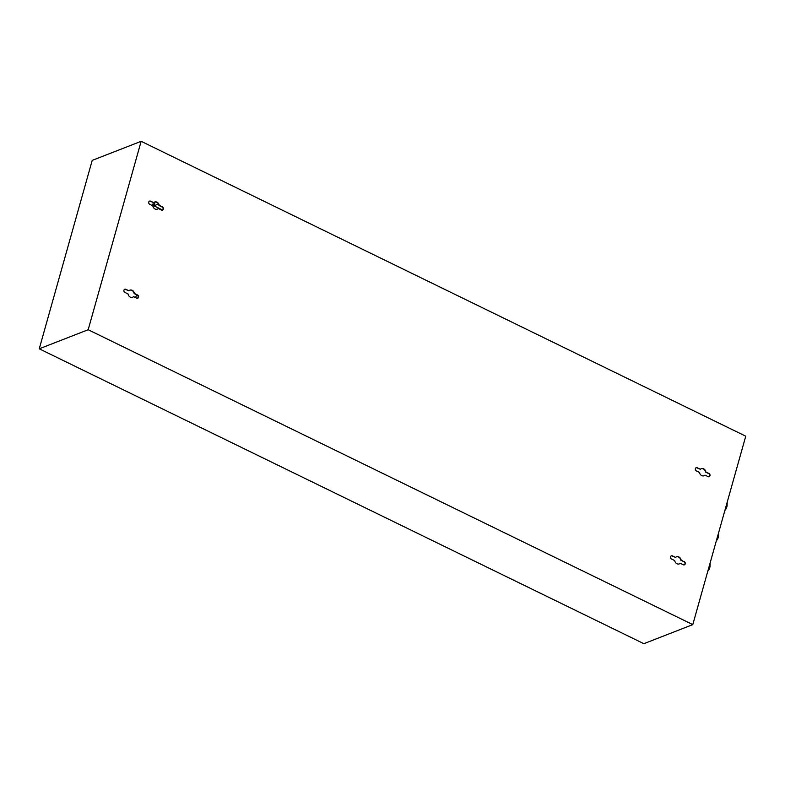 <?xml version="1.0" encoding="UTF-8"?>
<svg xmlns="http://www.w3.org/2000/svg" width="785" height="785" viewBox="0 0 785 785"><rect width="100%" height="100%" fill="white"/><g stroke="black" fill="none" stroke-linecap="round" stroke-linejoin="round"><path stroke-width="1.18" d="M161.533 210.066L161.671 209.575M137.738 298.221A1.766 1.472 68.7 0 0 137.542 294.993L134.461 293.492A3.807 3.169 68.7 0 0 129.868 290.175A3.807 3.169 68.7 0 0 128.926 290.793L125.845 289.282A1.766 1.472 68.7 0 0 124.952 292.442L128.043 293.953A3.807 3.169 68.7 0 0 132.626 297.27A3.807 3.169 68.7 0 0 133.568 296.651L136.659 298.153A1.766 1.472 68.7 0 0 137.738 298.221L138.238 296.279M153.33 202.726L152.604 205.307L155.106 206.524M160.582 209.036L160.444 209.536M136.492 294.728L135.668 297.672M724.889 510.427A4.21 1.727 -64 0 0 726.89 506.737A4.21 1.727 -64 0 0 727.087 504.627M725.114 509.612A6.143 2.512 -64 0 0 726.822 505.834A6.143 2.512 -64 0 0 727.145 503.018M725.566 508.013A8.076 3.307 -64 0 0 726.753 504.932A8.076 3.307 -64 0 0 727.214 502.135M716.342 540.816A4.21 1.727 -64 0 0 718.344 537.126A4.21 1.727 -64 0 0 718.54 535.017M716.568 540.002A6.143 2.512 -64 0 0 718.275 536.224A6.143 2.512 -64 0 0 718.599 533.408M717.019 538.402A8.076 3.307 -64 0 0 718.206 535.321A8.076 3.307 -64 0 0 718.677 532.524M707.805 571.205A4.21 1.727 -64 0 0 709.797 567.516A4.21 1.727 -64 0 0 710.003 565.406M708.031 570.391A6.143 2.512 -64 0 0 709.728 566.613A6.143 2.512 -64 0 0 710.062 563.797M708.482 568.791A8.076 3.307 -64 0 0 709.66 565.71A8.076 3.307 -64 0 0 710.131 562.914M162.564 210.007L153.978 205.817L155.057 201.981M158.442 203.992L153.978 205.817M152.663 205.091L154.38 204.424M709.974 475.769A1.766 1.472 68.7 0 0 708.973 473.483L705.882 471.971A3.807 3.169 68.7 0 0 701.299 468.665A3.807 3.169 68.7 0 0 700.357 469.283L697.276 467.772A1.766 1.472 68.7 0 0 696.383 470.931L699.474 472.442A3.807 3.169 68.7 0 0 704.057 475.749A3.807 3.169 68.7 0 0 704.999 475.131L708.09 476.642A1.766 1.472 68.7 0 0 709.974 475.769M709.032 476.75A1.766 1.472 68.7 0 0 708.698 473.59L705.607 472.089A3.807 3.169 68.7 0 0 701.162 468.724M149.729 204.316A1.766 1.472 -111.3 0 1 150.612 201.156L153.703 202.658A3.807 3.169 -111.3 0 1 154.635 202.039A3.807 3.169 -111.3 0 1 159.227 205.356L162.318 206.867A1.766 1.472 -111.3 0 1 161.425 210.027L158.344 208.516A3.807 3.169 -111.3 0 1 157.402 209.134A3.807 3.169 -111.3 0 1 152.81 205.817L149.729 204.316M684.206 561.609A1.766 1.472 -111.3 0 1 683.313 564.768L680.222 563.267A3.807 3.169 -111.3 0 1 679.29 563.885A3.807 3.169 -111.3 0 1 674.698 560.568L671.607 559.067A1.766 1.472 -111.3 0 1 672.5 555.908L675.591 557.409A3.807 3.169 -111.3 0 1 676.523 556.791A3.807 3.169 -111.3 0 1 681.115 560.107L683.921 561.717A1.766 1.472 -111.3 0 1 684.255 564.886M700.357 469.283L696.992 467.88A1.766 1.472 68.7 0 0 696.05 467.772M703.919 475.808A3.807 3.169 68.7 0 0 704.714 475.249L704.999 475.131M154.498 202.098A3.807 3.169 -111.3 0 1 158.953 205.464L162.034 206.975A1.766 1.472 -111.3 0 1 162.367 210.135M149.395 201.156A1.766 1.472 -111.3 0 1 150.337 201.264L153.703 202.658M158.344 208.516L158.06 208.624A3.807 3.169 -111.3 0 1 157.265 209.183M680.222 563.267L679.947 563.375A3.807 3.169 -111.3 0 1 679.143 563.934M676.385 556.85A3.807 3.169 -111.3 0 1 680.831 560.215L683.921 561.717M671.273 555.898A1.766 1.472 -111.3 0 1 672.215 556.015L675.591 557.409M137.601 298.261A1.766 1.472 68.7 0 0 137.267 295.101L134.176 293.6A3.807 3.169 68.7 0 0 129.731 290.234M128.926 290.793L125.561 289.39A1.766 1.472 68.7 0 0 124.619 289.282M132.488 297.319A3.807 3.169 68.7 0 0 133.293 296.759L133.568 296.651M39.25 348.805L88.175 329.729L692.792 624.615L643.857 643.69L39.25 348.805L92.208 160.385L141.143 141.31L88.175 329.729M141.143 141.31L745.75 436.195L692.792 624.615"/></g></svg>
